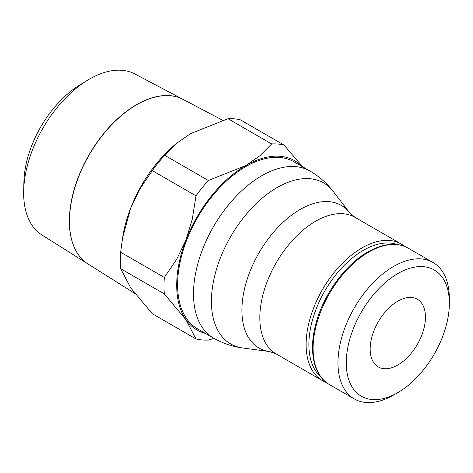 <?xml version="1.0" encoding="UTF-8"?>
<svg xmlns="http://www.w3.org/2000/svg" width="473" height="473" viewBox="0 0 473 473"><rect width="100%" height="100%" fill="white"/><g stroke="black" fill="none" stroke-linecap="round" stroke-linejoin="round"><path stroke-width="0.71" d="M408.164 248.142A78.755 45.473 120 0 0 368.786 252.044A78.755 45.473 120 0 0 313.096 348.5A78.755 45.473 120 0 0 329.409 384.555C314.427 376.36 308.42 352.645 315.438 325.513C322.521 295.992 344.657 264.915 367.811 251.949C383.556 243.217 397.007 241.951 408.164 248.142L433.037 262.503A78.755 45.473 120 0 1 449.35 298.558L449.35 303.347A72.895 42.085 120 0 0 397.805 273.583A72.895 42.085 120 0 0 346.266 362.862A72.895 42.085 120 0 0 397.805 392.62A72.895 42.085 120 0 0 449.35 303.347M433.037 262.503A78.755 45.473 120 0 0 372.352 283.605A78.755 45.473 120 0 0 337.97 362.862A78.755 45.473 120 0 0 354.283 398.916A78.755 45.473 120 0 0 393.66 395.014L397.805 392.62M404.829 246.504A78.855 45.526 120 0 0 401.305 244.068A78.855 45.526 120 0 0 340.542 265.193A78.855 45.526 120 0 0 306.12 344.551A78.855 45.526 120 0 0 322.45 380.647A78.855 45.526 120 0 0 326.323 382.486M397.32 244.547A76.898 44.397 120 0 0 339.756 270.107A76.898 44.397 120 0 0 308.881 344.551A76.898 44.397 120 0 0 320.871 376.957M309.916 170.995L294.023 161.819A96.445 55.684 120 0 0 219.703 187.657A96.445 55.684 120 0 0 177.606 284.716A96.445 55.684 120 0 0 197.578 328.865L213.471 338.041A96.445 55.684 120 0 1 193.498 293.893A96.445 55.684 120 0 1 261.693 175.773A96.445 55.684 120 0 1 309.916 170.995C318.979 176.258 326.713 183.033 333.116 191.323A92.962 53.668 120 0 0 277.148 187.539A92.962 53.668 120 0 0 211.419 301.396A92.962 53.668 120 0 0 242.673 347.968C232.296 346.567 222.564 343.256 213.471 338.041M205.43 333.4A97.71 56.417 -60 0 1 185.966 319.778L195.999 338.958L152.318 313.735L130.69 287.868L120.656 268.694A107.483 62.058 -60 0 1 120.319 260.658A107.483 62.058 -60 0 1 120.656 252.233L164.338 277.456A107.483 62.058 120 0 0 164.001 285.875A107.483 62.058 120 0 0 164.338 293.91L185.966 319.778A97.71 56.417 -60 0 1 176.707 285.231A97.71 56.417 -60 0 1 185.966 240A97.71 56.417 -60 0 1 245.8 165.562A97.71 56.417 -60 0 1 301.875 166.354M164.338 293.91L120.656 268.694M425.446 317.147A39.088 22.568 -60 0 1 408.382 356.482A39.088 22.568 -60 0 1 378.264 366.953A39.088 22.568 -60 0 1 370.17 349.056A39.088 22.568 -60 0 1 387.227 309.726A39.088 22.568 -60 0 1 417.352 299.255A39.088 22.568 -60 0 1 425.446 317.147M69.419 221.122A95.055 54.88 120 0 0 88.067 264.011L134.805 293.431M23.65 192.99A92.968 53.674 120 0 0 41.89 234.939L88.002 263.969A95.049 54.88 -60 0 1 69.354 221.08A95.049 54.88 -60 0 1 110.162 126.149A95.049 54.88 -60 0 1 183.027 99.371L134.835 73.954A92.968 53.674 120 0 0 87.298 80.375A92.968 53.674 120 0 0 23.685 190.56A92.968 53.674 120 0 0 23.65 192.99M222.647 120.266L183.169 99.448A95.055 54.88 120 0 0 110.298 126.232A95.055 54.88 120 0 0 69.49 221.163M87.298 80.375L79.535 85.146A81.255 46.916 120 0 0 23.928 181.455L23.685 190.56M195.999 338.958A107.483 62.058 120 0 0 208.339 340.057L214.08 338.384M208.339 180.491A107.483 62.058 120 0 0 195.999 195.846L152.318 170.629A107.483 62.058 -60 0 1 164.663 155.274L208.339 180.491L245.8 165.562L259.854 155.783L271.668 143.934L227.986 118.717A107.483 62.058 -60 0 1 240.331 119.817L284.007 145.034A107.483 62.058 120 0 0 271.668 143.934M164.663 155.274L176.689 143.242L190.524 133.646L227.986 118.717M176.689 143.242L175.66 144.099A97.71 56.417 120 0 0 130.69 208.085L139.878 188.946L152.318 170.629M120.656 252.233L122.584 237.925L130.69 208.085A97.71 56.417 120 0 0 123.051 235.217L122.584 237.925M302.631 166.792L284.007 145.034M195.999 195.846L192.275 219.2L185.966 240L176.778 259.133L164.338 277.456M269.592 351.575A82.337 47.537 120 0 1 241.904 310.323A82.337 47.537 120 0 1 300.124 209.48A82.337 47.537 120 0 1 349.695 212.826L355.01 217.344A78.855 45.526 120 0 0 315.586 221.246A78.855 45.526 120 0 0 259.825 317.826A78.855 45.526 120 0 0 276.161 353.922L269.592 351.575L242.673 347.968M355.01 217.344L401.305 244.068M349.695 212.826L333.116 191.323M276.161 353.922L322.45 380.647M329.409 384.555L354.283 398.916"/></g></svg>
